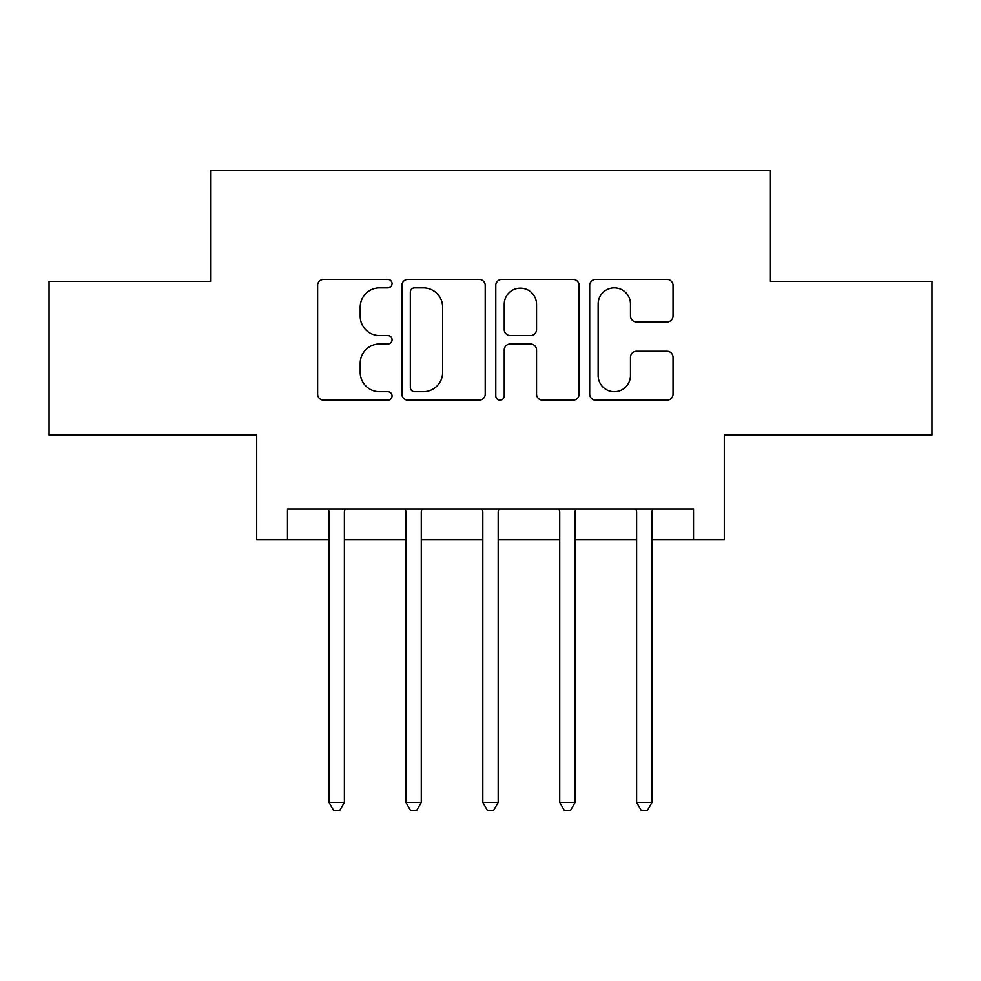 <?xml version="1.0" encoding="UTF-8"?>
<svg xmlns="http://www.w3.org/2000/svg" width="981" height="981" viewBox="0 0 981 981"><rect width="100%" height="100%" fill="white"/><g stroke="black" fill="none" stroke-linecap="round" stroke-linejoin="round"><path stroke-width="1.47" d="M392.057 283.595A4.231 4.231 0 0 0 387.838 279.364L323.669 279.364A6.033 6.033 0 0 0 317.623 285.41L317.623 394.117A6.033 6.033 0 0 0 323.669 400.15L387.838 400.15A4.231 4.231 0 0 0 392.057 395.932A4.231 4.231 0 0 0 387.838 391.701L379.524 391.701A19.326 19.326 0 0 1 360.199 372.375L360.199 363.313A19.326 19.326 0 0 1 379.524 343.988L387.838 343.988A4.231 4.231 0 0 0 392.057 339.757A4.231 4.231 0 0 0 387.838 335.539L379.524 335.539A19.326 19.326 0 0 1 360.199 316.213L360.199 307.151A19.326 19.326 0 0 1 379.524 287.825L387.838 287.825A4.231 4.231 0 0 0 392.057 283.595M666.994 321.94A6.033 6.033 0 0 0 673.04 315.907L673.04 285.41A6.033 6.033 0 0 0 666.994 279.364L595.737 279.364A6.033 6.033 0 0 0 589.691 285.41L589.691 394.117A6.033 6.033 0 0 0 595.737 400.15L666.994 400.15A6.033 6.033 0 0 0 673.04 394.117L673.04 357.28A6.033 6.033 0 0 0 666.994 351.235L636.497 351.235A6.033 6.033 0 0 0 630.464 357.28L630.464 375.539A16.15 16.15 0 0 1 614.302 391.701A16.15 16.15 0 0 1 598.152 375.539L598.152 303.975A16.15 16.15 0 0 1 614.302 287.825A16.15 16.15 0 0 1 630.464 303.975L630.464 315.907A6.033 6.033 0 0 0 636.497 321.94L666.994 321.94M287.47 539.722L287.47 508.955L693.53 508.955L693.53 539.722L724.297 539.722L724.297 435.123L931.95 435.123L931.95 281.314L770.441 281.314L770.441 170.559L210.559 170.559L210.559 281.314L49.05 281.314L49.05 435.123L256.703 435.123L256.703 539.722L328.991 539.722M485.215 285.41A6.033 6.033 0 0 0 479.182 279.364L407.912 279.364A6.033 6.033 0 0 0 401.879 285.41L401.879 394.117A6.033 6.033 0 0 0 407.912 400.15L479.182 400.15A6.033 6.033 0 0 0 485.215 394.117L485.215 285.41M501.818 279.364L573.088 279.364A6.033 6.033 0 0 1 579.121 285.41L579.121 394.117A6.033 6.033 0 0 1 573.088 400.15L542.591 400.15A6.033 6.033 0 0 1 536.546 394.117L536.546 350.033A6.033 6.033 0 0 0 530.513 343.988L510.279 343.988A6.033 6.033 0 0 0 504.234 350.033L504.234 395.932A4.231 4.231 0 0 1 500.016 400.15A4.231 4.231 0 0 1 495.785 395.932L495.785 285.41A6.033 6.033 0 0 1 501.818 279.364M344.38 539.722L405.901 539.722M421.278 539.722L482.811 539.722M498.189 539.722L559.722 539.722M575.099 539.722L636.62 539.722M652.009 539.722L693.53 539.722M414.558 287.825A4.231 4.231 0 0 0 410.328 292.056L410.328 387.47A4.231 4.231 0 0 0 414.558 391.701L423.314 391.701A19.326 19.326 0 0 0 442.639 372.375L442.639 307.151A19.326 19.326 0 0 0 423.314 287.825L414.558 287.825M536.546 304.282A16.15 16.15 0 0 0 520.396 288.12A16.15 16.15 0 0 0 504.234 304.282L504.234 329.493A6.033 6.033 0 0 0 510.279 335.539L530.513 335.539A6.033 6.033 0 0 0 536.546 329.493L536.546 304.282M345.128 508.955L344.822 509.74A6.156 6.156 0 0 0 344.38 512.033L344.38 802.433L328.991 802.433L328.991 512.033A6.156 6.156 0 0 0 328.549 509.74L328.23 508.955M344.38 802.433L339.757 810.441L333.614 810.441L328.991 802.433M422.038 508.955L421.732 509.74A6.156 6.156 0 0 0 421.278 512.033L421.278 802.433L405.901 802.433L405.901 512.033A6.156 6.156 0 0 0 405.46 509.74L405.141 508.955M421.278 802.433L416.667 810.441L410.512 810.441L405.901 802.433M498.949 508.955L498.63 509.74A6.156 6.156 0 0 0 498.189 512.033L498.189 802.433L482.811 802.433L482.811 512.033A6.156 6.156 0 0 0 482.37 509.74L482.051 508.955M498.189 802.433L493.578 810.441L487.422 810.441L482.811 802.433M575.859 508.955L575.54 509.74A6.156 6.156 0 0 0 575.099 512.033L575.099 802.433L559.722 802.433L559.722 512.033A6.156 6.156 0 0 0 559.268 509.74L558.962 508.955M575.099 802.433L570.488 810.441L564.333 810.441L559.722 802.433M652.77 508.955L652.451 509.74A6.156 6.156 0 0 0 652.009 512.033L652.009 802.433L636.62 802.433L636.62 512.033A6.156 6.156 0 0 0 636.178 509.74L635.872 508.955M652.009 802.433L647.386 810.441L641.243 810.441L636.62 802.433"/></g></svg>
